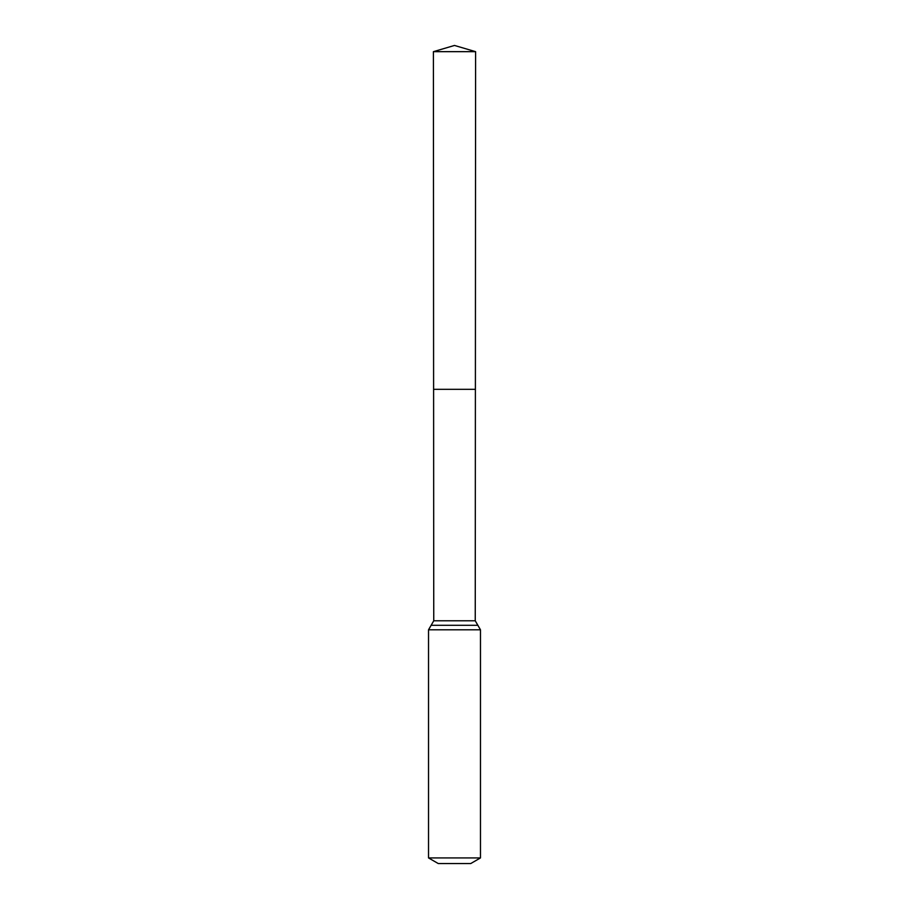 <?xml version="1.0" encoding="UTF-8"?>
<svg xmlns="http://www.w3.org/2000/svg" width="909" height="909" viewBox="0 0 909 909"><rect width="100%" height="100%" fill="white"/><g stroke="black" fill="none" stroke-linecap="round" stroke-linejoin="round"><path stroke-width="1.36" d="M428.525 857.926L480.475 857.926L470.737 863.55L438.263 863.55L428.525 857.926L428.525 629.812L433.752 620.79L475.248 620.79L475.6 51.665L433.4 51.665L454.5 45.45L475.6 51.665M433.752 620.79L433.604 389.313L475.396 389.313L433.604 389.313L433.4 51.665M480.475 857.926L480.475 629.812L475.248 620.79M454.5 389.313L475.396 389.313L475.6 51.665L454.5 45.45M428.525 629.812L480.475 629.812M431.139 625.301L477.861 625.301"/></g></svg>
